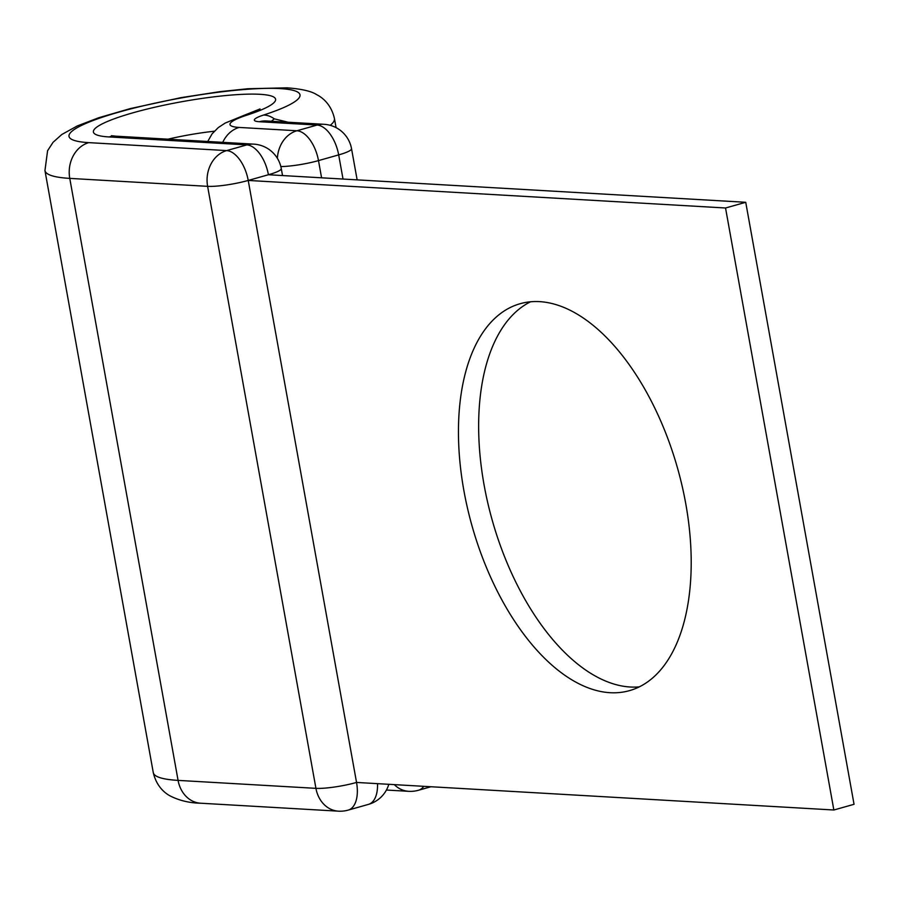 <?xml version="1.0" encoding="UTF-8"?>
<svg xmlns="http://www.w3.org/2000/svg" width="899" height="899" viewBox="0 0 899 899"><rect width="100%" height="100%" fill="white"/><g stroke="black" fill="none" stroke-linecap="round" stroke-linejoin="round"><path stroke-width="1.35" d="M639.29 686.858A201.039 106.745 74.2 0 1 630.199 687.005A201.039 106.745 74.2 0 1 490.112 512.408A201.039 106.745 74.2 0 1 530.556 301.783M539.647 301.637A201.039 106.745 -105.8 0 0 520.206 303.693A201.039 106.745 -105.8 0 0 467.57 508.519A201.039 106.745 -105.8 0 0 610.005 692.702A201.039 106.745 -105.8 0 0 629.457 690.646A201.039 106.745 -105.8 0 0 682.083 485.82A201.039 106.745 -105.8 0 0 539.647 301.637M271.442 121.264L274.262 118.837A29.712 19.497 72.1 0 0 263.564 115.038A117.353 17.958 169.8 0 0 280.196 88.596A117.353 17.958 169.8 0 0 119.747 111.881A117.353 17.958 169.8 0 0 88.787 142.638A29.712 24.767 93.3 0 0 69.762 178.384L178.081 780.388A29.712 24.767 93.3 0 0 200.589 803.212L338.44 811.168A29.712 24.767 -86.7 0 1 315.931 788.344L207.613 186.34A29.712 24.767 -86.7 0 1 226.638 150.594A29.712 15.777 74.2 0 1 248.225 180.441L268.419 174.743L745.732 202.286L854.05 804.302L833.856 809.999L725.538 207.995L745.732 202.286M833.856 809.999L356.543 782.445L248.225 180.441L725.538 207.995M274.262 118.837L288.118 122.219M338.44 811.168A29.712 29.712 0 0 0 348.228 810.1A29.712 15.777 74.2 0 0 356.543 782.445A29.712 4.54 169.8 0 1 315.931 788.344L178.081 780.388A147.065 22.497 169.8 0 1 153.268 772.567C156.797 787.929 166.753 794.233 170.641 796.177C179.755 800.672 189.734 803.009 200.589 803.212M167.967 139.188A62.885 9.619 169.8 0 1 214.322 131.232M111.386 135.704L115.892 136.176A29.712 24.767 93.3 0 0 108.981 136.94A92.597 14.17 169.8 0 1 133.412 112.678A92.597 14.17 169.8 0 1 260.002 94.305A92.597 14.17 169.8 0 1 246.877 115.162A54.468 8.338 -10.2 0 0 239.156 127.433L296.906 130.76L317.089 125.062A29.712 24.767 -86.7 0 1 324 124.298L266.25 120.96A29.712 24.767 -86.7 0 0 259.35 121.725L317.089 125.062A29.712 15.777 74.2 0 1 338.676 154.898L318.493 160.606L321.584 177.811M248.225 180.441A29.712 4.54 169.8 0 1 207.613 186.34L69.762 178.384A147.065 22.497 169.8 0 1 44.95 170.563L153.268 772.567M277.375 158.291A29.712 24.767 -86.7 0 1 296.906 130.76A29.712 15.777 -105.8 0 1 318.493 160.606A29.712 4.54 169.8 0 1 280.848 166.562M222.75 142.345A29.712 24.767 -86.7 0 1 239.156 127.433M386.424 790.041L408.708 791.322A29.712 24.767 -86.7 0 1 394.313 784.625M263.564 115.038A29.712 4.54 -10.2 0 0 259.35 121.725M260.013 108.959L242.932 115.791A29.712 19.497 72.1 0 1 246.877 115.162M44.95 170.563L47.58 150.74L53.041 142.334L61.795 134.502L77.415 125.882L98.957 117.668L130.299 108.588L180.969 97.654L220.098 91.631L247.888 88.743L287.107 87.832C301.648 88.945 311.537 91.237 316.785 94.721C320.943 96.755 330.956 103.194 334.428 118.477A147.065 22.497 169.8 0 1 330.248 125.332M88.787 142.638L226.638 150.594L246.832 144.896A29.712 24.767 -86.7 0 1 253.743 144.132L115.892 136.176M108.981 136.94L246.832 144.896A29.712 15.777 74.2 0 1 268.419 174.743A29.712 4.54 169.8 0 0 281.263 168.529A29.712 29.712 0 0 0 253.743 144.132M343.025 179.047L338.676 154.898A29.712 4.54 169.8 0 0 351.531 148.695A29.712 29.712 0 0 0 324 124.298M377.501 783.658A29.712 15.777 74.2 0 1 368.421 804.391L348.228 810.1M423.766 786.333A29.712 15.777 74.2 0 1 418.496 790.255A29.712 29.712 0 0 1 408.708 791.322M242.932 115.791L225.143 123.084L218.288 127.579L212.074 133.872L207.725 141.48M334.428 118.477L336.08 127.636M281.263 168.529L282.533 175.552M368.421 804.391A29.712 29.712 0 0 0 388.817 784.31M357.139 179.856L351.531 148.695M430.936 786.749L418.496 790.255"/></g></svg>
